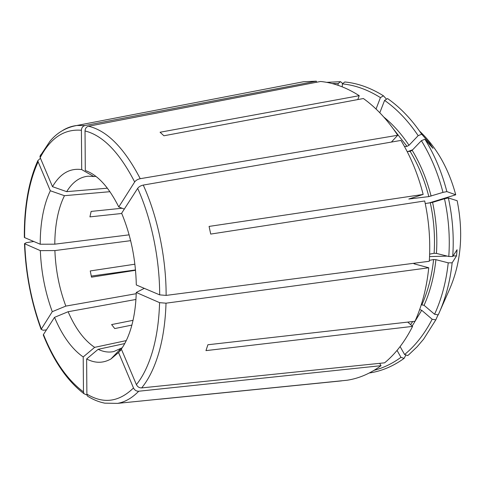<?xml version="1.0" encoding="UTF-8"?>
<svg xmlns="http://www.w3.org/2000/svg" width="485" height="485" viewBox="0 0 485 485"><rect width="100%" height="100%" fill="white"/><g stroke="black" fill="none" stroke-linecap="round" stroke-linejoin="round"><path stroke-width="0.73" d="M434.584 314.256L438.234 314.892C445.4 299.366 450.038 282.009 452.153 262.815L448.231 262.84C446.164 281.785 441.617 298.918 434.584 314.256L424.066 305.308L421.259 304.786M448.231 262.84L435.906 259.669L433.596 259.536L429.352 260.372M416.027 262.991L414.178 263.355L413.808 263.628L414.384 263.913L428.752 267.768L166.022 303.186L159.583 302.652L136.261 292.473C135.909 304.574 134.43 315.511 131.823 325.283C129.192 335.002 125.688 342.919 121.323 349.036L136.406 384.623C143.087 376.342 148.495 365.15 152.629 351.049C156.71 336.832 159.031 320.7 159.583 302.652M440.15 310.558L449.195 290.109C461.065 263.209 463.721 233.412 457.155 200.717L457.161 200.754M429.643 254.128L434.123 253.279L436.439 253.406L448.789 256.504L452.717 256.486C454.093 237.007 452.644 217.498 448.376 197.959L457.155 200.717M452.717 256.486L457.07 249.739L456.518 255.868L452.153 262.815M448.789 256.504C450.122 237.286 448.692 218.032 444.484 198.747L432.584 202.366L425.254 203.548M442.975 192.387L446.861 191.605C441.883 172.32 434.572 154.867 424.933 139.237L421.392 140.674C430.874 156.121 438.064 173.357 442.975 192.387L428.831 196.607L408.813 199.026L423.162 194.424L209.083 226.416L210.714 234.079L424.702 200.96C429.067 221.112 430.595 241.215 429.292 261.269L166.131 295.401L159.68 294.874L136.309 284.962C135.721 259.202 130.829 235.292 121.638 213.236L137.667 188.362C138.898 186.725 140.759 185.628 143.257 185.076L400.956 140.42C410.686 156.534 418.088 174.539 423.162 194.424M421.392 140.674L412.165 150.277L410.158 151.35L407.17 151.569M446.861 191.605L455.736 194.794L428.704 203.094M404.49 146.531L407.006 146.361L409.007 145.288L418.173 135.654L421.707 134.218C411.838 119.625 400.737 107.937 388.418 99.152L387.588 98.564L384.593 100.395L379.803 112.75M421.707 134.218L429.843 143.481L432.984 148.355L424.933 139.237M376.045 109.028L380.434 97.612L383.429 95.794C370.649 87.827 357.766 83.22 344.786 81.965L342.386 83.875L342.216 86.827M383.429 95.794L386.533 99.207M338.051 85.299L338.148 83.566L340.549 81.668L326.714 82.347M340.549 81.668L342.743 83.59M316.305 82.304L316.365 81.171L84.893 125.566C82.717 126.191 81.553 127.755 81.401 130.265L81.71 169.598L93.829 176.534L95.921 176.382M40.455 158.268L37.872 160.602L38.121 161.808L50.331 190.763L64.456 195.691L109.962 191.69M121.741 213.479L89.931 216.88L91.131 211.411L122.093 208.235M33.774 241.488L26.238 242.706L24.486 243.664L40.334 250.63L54.89 250.569L130.647 240.669M134.897 264.198L90.252 270.939L91.501 277.171L135.539 270.29M43.977 335.772L43.274 334.959L43.462 334.504L54.52 317.348L68.112 311.728L135.927 299.463M133.029 320.33L111.605 324.574L114.739 328.563L131.871 325.102M89.44 397.294L87.445 396.081L86.876 394.123L86.633 358.979L98.134 349.315L124.742 343.562M400.107 346.575L404.587 354.511L407.746 355.553L408.952 354.553L417.094 346.817L423.599 339.185L435.809 319.876L438.028 314.856M407.746 322.107L412.589 326.381C404.92 341.586 395.602 353.735 384.635 362.822L141.656 387.915C139.298 387.964 137.546 386.866 136.406 384.623M428.752 267.768C426.709 287.526 422.126 305.362 414.996 321.282L207.889 344.756L205.967 350.625L412.589 326.381M429.552 256.577L447.218 256.11M453.057 255.959L456.518 255.868M391.407 142.075L397.712 135.26L140.232 178.686C137.734 179.226 135.879 180.317 134.666 181.966L118.783 206.968L124.312 209.083M407.97 151.508L412.614 149.804M428.964 143.802L429.843 143.481M397.712 135.26C387.515 119.868 376.081 107.621 363.398 98.528L163.906 135.77L160.074 132.241L359.233 95.684C346.417 87.488 333.534 82.753 320.585 81.48L88.543 126.227C86.354 126.852 85.184 128.428 85.033 130.956L85.305 170.532C97.54 174.758 108.701 186.901 118.783 206.968M357.791 99.577L359.233 95.684M40.795 154.733L39.946 156.34L40.188 157.625L52.495 186.67C60.11 173.6 69.852 167.907 81.71 169.598M24.638 236.892L24.644 237.62L40.213 244.222C40.194 233.873 41.037 224.118 42.735 214.952C44.45 205.792 46.984 197.728 50.331 190.763M46.457 329.867L43.256 330.261L41.116 329.388L52.271 311.679C45.178 292.406 41.195 272.055 40.334 250.63M86.991 395.045L83.96 393.711L83.475 391.904L83.202 356.948C71.889 349.067 62.335 335.869 54.52 317.348M160.474 399.1L347.175 380.234C359.009 378.409 370.291 373.559 381.016 365.678L138.722 391.231C136.37 391.286 134.63 390.195 133.496 387.964L118.552 352.528L110.968 358.949C103.166 363.362 95.054 363.374 86.633 358.979M444.484 198.747L448.376 197.959M316.365 81.171L303.428 81.759L295.662 83.262M338.148 83.566L332.11 83.535M135.509 269.933L91.228 276.086M341.531 380.877L160.02 399.167M379.725 363.332L381.016 365.678M369.315 372.989C381.489 371.195 393.08 366.32 404.102 358.373L405.933 354.953M374.141 370.304C383.489 367.885 392.432 363.562 400.956 357.342L404.102 358.373M404.587 354.511C415.402 345.659 424.593 333.904 432.165 319.251L435.809 319.876M136.224 293.698L65.833 306.096L52.271 311.679M126.264 340.597L94.654 347.357L83.202 356.948M121.474 349.406L118.552 352.528M400.956 357.342L397.051 350.394M432.165 319.251L421.714 310.279L419.658 309.582M144.287 288.345L136.261 292.473M129.131 234.837L54.793 244.179L40.213 244.222M107.415 188.192L66.688 191.654C72.453 182.202 79.588 177.055 88.1 176.2L93.829 176.534M66.688 191.654L52.495 186.67M54.793 244.179C54.835 234.776 55.672 225.913 57.297 217.601C58.934 209.296 61.322 201.996 64.456 195.691M65.833 306.096C59.291 288.581 55.642 270.078 54.89 250.569M94.654 347.357C84.214 340.343 75.363 328.466 68.112 311.728M122.202 347.763L113.805 351.558C108.646 352.643 103.42 351.898 98.134 349.315M418.173 135.654C408.224 120.904 397.033 109.149 384.593 100.395M380.434 97.612C367.854 89.725 355.172 85.148 342.386 83.875M410.601 324.623L412.723 321.543M421.95 304.622C427.958 291.091 431.838 276.062 433.596 259.536M414.129 263.828L414.178 263.355M434.123 253.279C435.197 236.498 433.929 219.699 430.31 202.882M428.831 196.607C424.557 180.02 418.331 164.936 410.158 151.35M455.73 194.752C448.546 168.362 436.5 147.155 419.592 131.138M407.006 146.361L393.335 128.913M134.666 181.966C119.431 152.423 102.887 135.418 85.033 130.956M81.401 130.265C64.226 128.84 50.488 137.964 40.188 157.625M84.893 125.566L76.836 125.488C71.95 126.058 67.324 127.652 62.965 130.271M38.121 161.808C33.489 171.89 30.04 183.421 27.772 196.413C25.529 209.411 24.48 223.148 24.644 237.62M24.784 243.852C25.941 273.643 31.452 302.01 41.31 328.945M43.462 334.504C54.084 360.822 67.421 379.955 83.475 391.904M86.876 394.123C103.438 404.169 118.977 402.113 133.496 387.964M87.445 396.081C92.95 399.591 98.728 401.95 104.778 403.168L117.564 403.374C125.1 402.029 132.156 397.985 138.722 391.231M141.656 387.915C148.659 379.409 154.327 367.872 158.674 353.298C162.966 338.603 165.415 321.901 166.022 303.186M140.232 178.686C124.348 148.131 107.118 130.641 88.543 126.227M166.131 295.401C166.191 257.747 157.516 216.322 143.257 185.076M159.68 294.874C159.662 258.529 151.332 218.602 137.667 188.362M409.007 145.288C401.471 133.963 393.062 124.542 383.774 117.018M431.104 196.092C426.77 179.292 420.459 164.021 412.165 150.277M436.439 253.406C437.537 236.413 436.251 219.402 432.584 202.366M424.066 305.308C430.171 291.618 434.117 276.408 435.906 259.669M412.183 326.023L421.714 310.279M303.428 81.759L76.836 125.488C66.039 127.422 57.078 132.678 49.949 141.262L39.946 156.34M37.872 160.602C33.204 170.938 29.73 182.687 27.457 195.849C25.214 208.987 24.171 222.851 24.341 237.438M24.486 243.664C25.663 273.667 31.204 302.24 41.116 329.388M43.274 334.959C53.944 361.549 67.506 381.137 83.953 393.711M117.564 403.374L347.175 380.234M119.104 350.388L120.941 349.982M120.613 348.8L110.968 358.949"/></g></svg>
